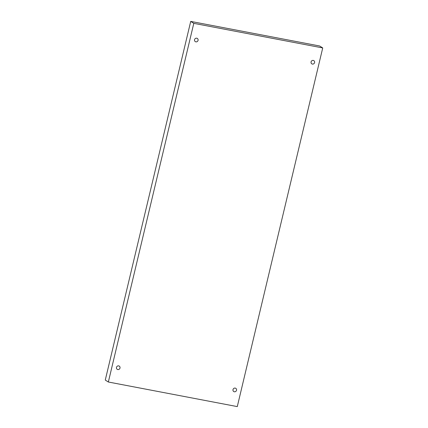 <?xml version="1.0" encoding="UTF-8"?>
<svg xmlns="http://www.w3.org/2000/svg" width="428" height="428" viewBox="0 0 428 428"><rect width="100%" height="100%" fill="white"/><g stroke="black" fill="none" stroke-linecap="round" stroke-linejoin="round"><path stroke-width="0.64" d="M108.348 382.011L193.793 23.347L322.728 47.936L237.283 406.6L108.348 382.011L105.272 380.064L190.717 21.4L193.793 23.347M312.397 64.077A1.905 1.776 -57.7 0 1 311.338 61.29A1.905 1.776 -57.7 0 1 314.591 62.574A1.905 1.776 -57.7 0 1 312.397 64.077M234.33 391.77A1.905 1.776 -57.7 0 1 233.265 388.982A1.905 1.776 -57.7 0 1 236.524 390.266A1.905 1.776 -57.7 0 1 234.33 391.77M117.807 369.546A1.905 1.776 -57.7 0 1 116.742 366.759A1.905 1.776 -57.7 0 1 120.001 368.043A1.905 1.776 -57.7 0 1 117.807 369.546M195.874 41.853A1.905 1.776 -57.7 0 1 194.815 39.066A1.905 1.776 -57.7 0 1 198.068 40.35A1.905 1.776 -57.7 0 1 195.874 41.853M190.717 21.4L319.652 45.989L322.728 47.936"/></g></svg>
